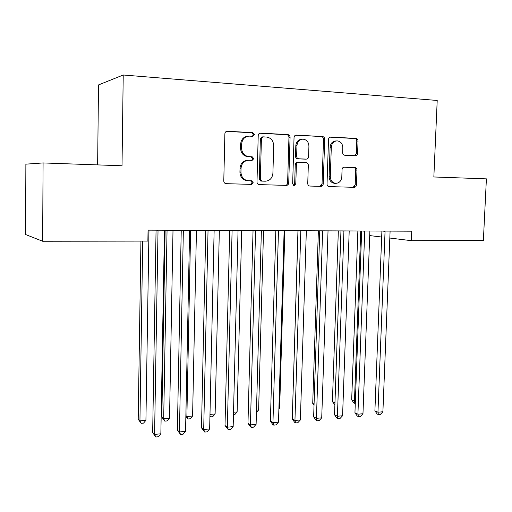 <?xml version="1.0" encoding="UTF-8"?>
<svg xmlns="http://www.w3.org/2000/svg" width="512" height="512" viewBox="0 0 512 512"><rect width="100%" height="100%" fill="white"/><g stroke="black" fill="none" stroke-linecap="round" stroke-linejoin="round"><path stroke-width="0.77" d="M254.419 134.573L252.813 132.659L227.245 131.232C225.837 131.373 225.05 132.211 224.883 133.734L223.782 180.986C223.878 182.528 224.634 183.424 226.048 183.667L251.469 184.39L253.158 182.637L251.61 180.787L248.096 180.678C243.642 179.936 241.254 177.094 240.941 172.16L241.037 168.269C241.626 163.264 244.218 160.595 248.813 160.269L252.102 160.403L253.786 158.662L252.186 156.781L248.941 156.64C244.352 155.942 241.888 153.056 241.549 147.974L241.645 144.064C242.189 139.194 244.678 136.544 249.126 136.115L252.794 136.301L254.419 134.573M252.365 136.282L253.37 134.682L251.77 132.774L226.49 131.366M250.534 184.365L252.122 182.618L250.573 180.774L248.32 180.691M251.546 160.378L252.742 158.707L251.142 156.832L248.941 156.64M355.405 155.725L355.443 155.725C356.71 155.616 357.427 154.835 357.6 153.376L358.048 141.011C357.978 139.52 357.306 138.662 356.032 138.445L330.682 137.024C329.408 137.152 328.685 137.946 328.518 139.398L327.027 184.07C327.098 185.536 327.77 186.381 329.037 186.598L354.266 187.322C355.546 187.206 356.275 186.419 356.454 184.947L356.992 170.099C356.922 168.621 356.25 167.782 354.982 167.578L344.282 167.155C342.982 167.251 342.246 168.045 342.061 169.53L341.805 176.96C341.299 181.005 339.264 183.136 335.706 183.341C332.307 182.765 330.509 180.512 330.31 176.57L331.302 147.213C331.757 143.315 333.683 141.197 337.082 140.864C340.678 141.344 342.592 143.648 342.822 147.789L342.65 152.666C342.726 154.163 343.411 155.021 344.698 155.232L355.405 155.725M353.126 187.29L355.2 184.922L355.738 170.112C355.667 168.634 354.995 167.795 353.728 167.597L343.776 167.206M411.744 231.187L148.051 230.144L147.878 241.088L42.643 241.248L43.085 162.938L122.016 165.773L123.226 75.002L437.21 100.461L433.85 176.973L486.4 178.861L483.373 240.57L411.347 240.678L411.744 231.187M290.08 137.299C289.99 135.75 289.254 134.854 287.885 134.624L260.518 133.094C259.155 133.235 258.387 134.054 258.221 135.558L256.992 181.978C257.082 183.501 257.811 184.371 259.174 184.608L286.387 185.389C287.763 185.274 288.544 184.454 288.723 182.925L290.08 137.299L288.954 137.402C288.864 135.853 288.128 134.963 286.758 134.733L259.789 133.222M296.378 135.098L322.598 136.57C323.923 136.794 324.621 137.67 324.704 139.187L323.226 183.955C323.04 185.453 322.291 186.259 320.96 186.368L309.805 186.054C308.512 185.83 307.821 184.973 307.744 183.494L308.32 165.229C308.237 163.706 307.52 162.842 306.176 162.63L298.688 162.323C297.331 162.426 296.557 163.232 296.378 164.755L295.795 183.891L294.118 185.606L292.653 183.802L294.042 137.517C294.208 136.038 294.95 135.232 296.269 135.098L295.782 135.155M123.226 75.002L98.509 84.928L97.632 164.896M369.702 235.578L381.67 237.043M389.811 238.042L411.347 240.678M42.643 241.248L25.6 234.528L25.875 164.16L43.085 162.938M354.445 186.701L354.426 187.315M247.866 136.224C243.546 136.762 241.133 139.405 240.621 144.154L241.645 144.064M247.904 156.691C243.328 155.994 240.87 153.114 240.525 148.051L240.621 144.154M247.776 160.307C243.194 160.634 240.608 163.296 240.026 168.288L241.037 168.269M247.29 180.672L247.066 180.659C242.618 179.917 240.237 177.088 239.923 172.173L240.026 168.288M285.395 185.357C286.707 185.184 287.443 184.365 287.61 182.906L288.954 137.402M263.117 136.858L261.427 138.579L260.333 179.258L261.869 181.101L265.286 181.203C269.786 180.845 272.326 178.202 272.909 173.274L273.683 145.658C273.382 140.659 270.989 137.786 266.496 137.043L263.117 136.858M262.739 136.89L261.971 136.96L260.365 138.682L261.427 138.579M265.286 181.203L260.806 181.082L259.277 179.245L260.365 138.682M295.558 135.226L322.598 136.57M319.904 186.342L322.035 183.936L323.507 139.283C323.424 137.766 322.726 136.896 321.402 136.672M298.426 162.33L297.549 162.355C296.192 162.458 295.424 163.264 295.238 164.781L294.662 183.872L295.795 183.891M293.613 185.478L294.662 183.872M308.922 146.208C308.666 141.984 306.662 139.629 302.925 139.142C299.405 139.488 297.414 141.645 296.96 145.606L296.64 156.166C296.73 157.709 297.453 158.579 298.81 158.79L306.31 159.117C307.654 159.014 308.41 158.208 308.589 156.704L308.922 146.208M301.965 139.226L301.773 139.245C298.259 139.584 296.275 141.734 295.821 145.69L296.96 145.606M305.421 159.149L297.664 158.835C296.314 158.624 295.59 157.754 295.501 156.218L295.821 145.69M336.256 140.928L335.859 140.954C332.467 141.286 330.547 143.398 330.093 147.283L331.302 147.213M334.906 183.328L334.49 183.322C331.104 182.746 329.306 180.493 329.107 176.563L330.093 147.283M354.771 155.693L356.339 153.434L356.787 141.101C356.717 139.61 356.045 138.758 354.771 138.534L329.984 137.152M140.934 241.101L138.208 419.245L139.936 420.845L145.926 420.294L148.979 230.144M142.714 241.094L139.936 420.845L141.165 423.341L138.208 419.245M145.926 420.294L143.558 423.117L141.165 423.341M156.058 230.176L152.666 432.634L154.579 434.413L158.035 230.182M160.858 433.786L158.336 436.749L155.827 436.998L154.579 434.413L160.858 433.786L164.454 230.208M155.827 436.998L152.666 432.634M165.133 230.208L161.83 417.101L163.686 418.662L169.536 418.125L173.005 230.24M167.053 230.214L163.686 418.662L164.826 421.139L161.83 417.101M169.536 418.125L167.162 420.922L164.826 421.139M190.637 230.31L186.88 416.538L192.595 416.013L196.448 230.336M185.875 415.757L186.88 416.538L187.936 418.989L185.862 416.448M192.595 416.013L190.221 418.778L187.936 418.989M181.229 230.272L177.382 430.202L179.443 431.942L183.354 230.285M185.562 431.334L183.04 434.259L180.595 434.509L179.443 431.942L185.562 431.334L189.613 230.304M180.595 434.509L177.382 430.202M205.773 230.368L201.491 427.834L203.693 429.536L208.038 230.381M209.658 428.941L207.13 431.84L204.749 432.077L203.693 429.536L209.658 428.941L214.138 230.406M204.749 432.077L201.491 427.834M209.984 414.419L215.117 413.946L219.341 230.426M215.117 413.946L212.742 416.678L210.509 416.89L209.939 416.48M210.509 416.89L209.965 415.52M233.523 412.256L237.126 411.93L241.696 230.515M237.126 411.93L234.746 414.637L233.459 414.752M229.702 230.464L225.018 425.523L227.347 427.187L232.102 230.477M233.165 426.611L230.637 429.472L228.314 429.709L227.347 427.187L233.165 426.611L238.048 230.496M228.314 429.709L225.018 425.523M253.043 230.56L247.974 423.27L250.426 424.896L255.571 230.566M256.109 424.333L253.574 427.162L251.309 427.392L250.426 424.896L256.109 424.333L261.376 230.592M251.309 427.392L250.323 426.733L247.974 423.27M256.493 410.15L258.63 409.958L263.533 230.598M258.63 409.958L256.429 412.429M288.346 182.918L288.301 184.32M275.821 230.65L270.387 421.069L272.954 422.662L278.47 230.656M278.502 422.112L275.968 424.909L273.754 425.133L272.954 422.662L278.502 422.112L284.134 230.682M273.754 425.133L272.723 424.486L270.387 421.069M278.912 408.096L279.654 408.026L284.877 230.682M279.654 408.026L278.886 408.883M298.054 230.739L292.269 418.918L294.944 420.48L300.819 230.746M300.365 419.942L297.83 422.714L295.667 422.931L294.944 420.48L300.365 419.942L306.342 230.771M295.667 422.931L294.598 422.298L292.269 418.918M297.958 230.739L292.691 405.274M321.434 185.555L321.408 186.33M319.763 230.822L313.645 416.813L316.429 418.349L322.63 230.835M321.722 417.824L319.187 420.563L317.075 420.774L316.429 418.349L321.722 417.824L328.032 230.854M317.075 420.774L315.962 420.154L313.645 416.813M318.374 230.816L312.723 403.392L314.061 404.096M314.022 405.267L312.723 403.392M340.96 230.906L334.534 414.765L337.414 416.262L343.936 230.918M342.579 415.75L340.051 418.464L337.99 418.669L337.414 416.262L342.579 415.75L349.203 230.938M337.99 418.669L336.838 418.061L334.534 414.765M338.336 230.899L332.41 401.606L334.95 402.861M334.88 404.851L332.41 401.606M361.67 230.989L354.944 412.755L357.92 414.227L364.742 231.002M362.97 413.728L360.448 416.41L358.426 416.614L357.92 414.227L362.97 413.728L369.888 231.021M358.426 416.614L357.235 416.019L354.944 412.755M357.869 230.976L351.68 399.853L354.464 401.165L355.373 401.082M360.749 230.982L354.464 401.165L354.957 403.45L353.843 402.925L351.68 399.853M355.29 403.424L354.957 403.45M381.907 231.072L374.899 410.797L377.958 412.243L385.069 231.078M382.899 411.75L380.378 414.406L378.406 414.605L377.958 412.243L382.899 411.75L390.099 231.104M378.406 414.605L377.178 414.022L374.899 410.797M251.77 132.774L252.813 132.659M250.522 180.768L251.565 180.787M251.142 156.832L252.186 156.781M240.525 148.051L241.549 147.974M239.923 172.173L240.941 172.16M226.586 131.334L227.373 131.232M287.61 182.906L288.723 182.925M259.949 133.171L260.64 133.101M286.758 134.733L287.885 134.624M259.277 179.245L260.333 179.258M260.858 181.082L261.92 181.101M323.507 139.283L324.704 139.187M322.035 183.936L323.226 183.955M295.238 164.781L296.378 164.755M295.501 156.218L296.64 156.166M297.664 158.835L298.81 158.79M305.133 159.155L306.291 159.117L305.152 159.162M329.107 176.563L330.31 176.57M355.738 170.112L356.992 170.099M355.2 184.922L356.454 184.947M330.253 137.069L330.778 137.03M354.771 138.534L356.032 138.445M356.787 141.101L358.048 141.011M356.339 153.434L357.6 153.376M158.042 230.458L156.589 230.176M183.366 230.56L181.798 230.278M208.045 230.65L206.374 230.374M232.109 230.746L230.342 230.47M255.578 230.835L253.722 230.56M278.477 230.918L276.531 230.65M300.819 231.008L298.79 230.739M322.637 231.091L320.531 230.822M343.936 231.168L341.754 230.912M364.742 231.251L362.49 230.989M385.069 231.328L382.752 231.072M250.573 180.774L251.61 180.787M247.066 180.659L248.096 180.678M226.707 131.296L227.245 131.232M260.064 133.146L260.518 133.094M260.806 181.082L261.869 181.101M295.885 135.136L296.269 135.098M334.49 183.322L335.706 183.341M330.349 137.05L330.682 137.024"/></g></svg>
